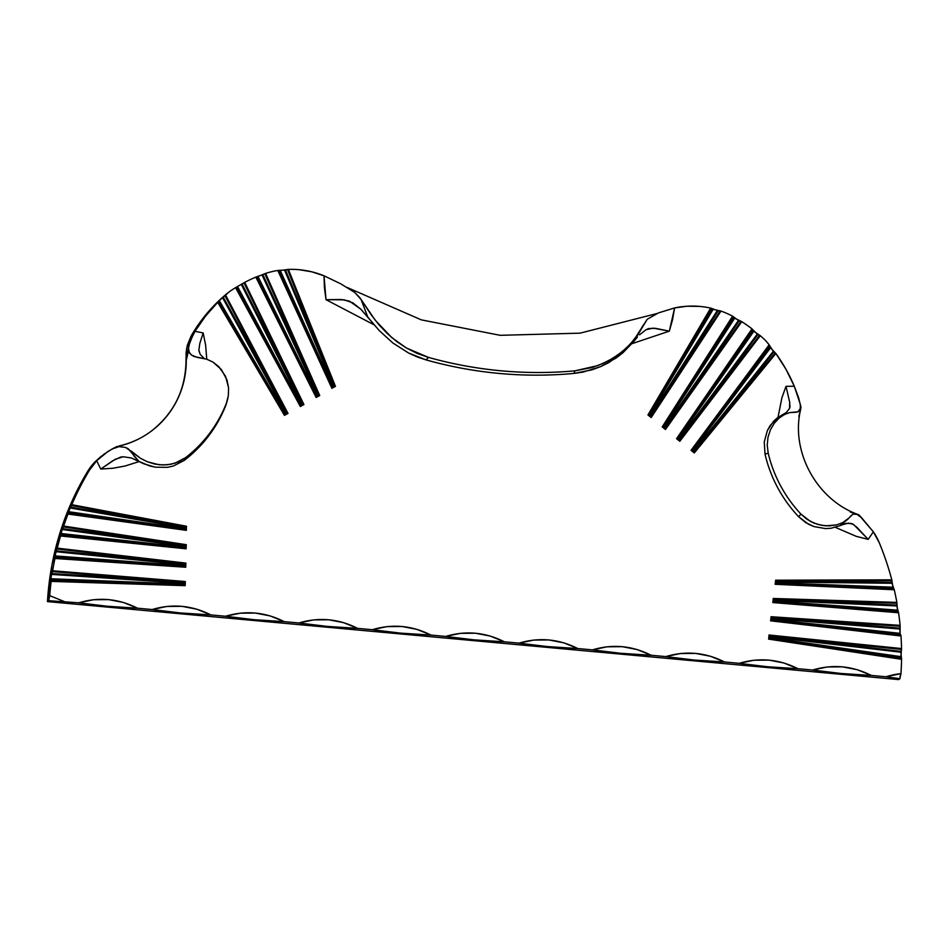 <?xml version="1.0" encoding="UTF-8"?>
<svg xmlns="http://www.w3.org/2000/svg" width="949" height="949" viewBox="0 0 949 949"><rect width="100%" height="100%" fill="white"/><g stroke="black" fill="none" stroke-linecap="round" stroke-linejoin="round"><path stroke-width="1.42" d="M139.183 461.546L125.054 466.03L113.002 468.237L100.748 469.067L112.86 460.68L120.962 457.003M198.887 350.632L200.215 354.416L204.165 358.473L200.215 354.416L198.851 350.181L199.812 343.455L203.157 332.945L205.625 345.116L206.775 359.208M778.014 417.394L781.869 397.904L785.997 386.338L789.687 402.21L789.948 407.24M841.455 525.011L848.453 523.101L853.507 524.406L868.181 539.376L856.2 536.327L835.405 527.371M374.084 324.831L326.005 299.682L344.155 299.825L352.909 302.897L360.917 309.279L379.161 330.489L392.815 342.957L408.628 353.052L425.971 359.873A413.361 404.476 53.2 0 0 573.908 373.432L574.964 370.834L597.846 365.59L608.487 360.774L618.143 354.76L626.708 347.725L633.92 340.003L647.218 319.279L658.428 312.921L674.609 307.927A86.525 84.675 -126.8 0 1 699.971 306.432L687.218 306.219L674.609 307.927L672.556 319.683L669.33 331.142L632.034 343.668M648.772 328.556L655.439 328.318L669.33 331.142L653.066 328.129L645.972 329.754L648.25 328.71M897.529 610.587L773.85 601.844L774.704 601.18L897.529 610.587M900.162 633.802L771.656 620.148L772.51 619.519L900.162 633.802M326.005 299.682L324.024 275.803L311.818 271.829L299.196 269.706A86.525 84.675 53.2 0 0 288.389 269.409A86.525 84.675 -126.8 0 1 299.196 269.706A86.525 84.675 -126.8 0 1 324.024 275.803L340.738 283.81L354.712 292.446L361.023 299.398L367.797 317.085L379.161 330.489L392.815 342.957L408.628 353.052L417.109 356.895L425.971 359.873L428.497 357.405A411.973 403.123 53.2 0 0 574.964 370.834A411.973 403.123 -126.8 0 1 428.497 357.405L417.157 353.419L406.457 348.034L391.783 337.583L375.448 320.489L361.023 299.398L367.797 317.085L360.917 309.279L349.446 301.13L341.296 299.528L326.005 299.682L324.416 287.784L324.024 275.803L340.738 283.81L354.712 292.446L359.683 297.5L372.032 315.981L379.161 324.997L387.334 333.573L396.48 341.367L406.457 348.034L428.497 357.405L425.971 359.873A413.361 404.476 53.2 0 0 573.908 373.432L591.903 369.837L600.492 366.682L616.067 358.058L622.924 352.767L633.849 341.462L647.218 319.279L658.428 312.921L674.609 307.927L669.33 331.142M288.389 269.409L287.476 269.504L334.356 385.982L335.46 386.35L288.389 269.409L335.46 386.35L331.901 388.307L332.138 387.204L334.629 386.089L333.858 385.745L332.138 387.204L278.508 270.406L279.516 270.548L332.138 387.204L278.508 270.406L284.558 270.074L333.052 385.496L332.364 385.875L280.252 270.512L287.476 269.504L334.356 385.982L285.471 269.955L288.282 269.421M285.471 269.955L334.155 385.852L333.052 385.496L284.558 270.074L285.447 269.967M280.252 270.512L332.364 385.875L332.114 386.99L279.516 270.548L280.157 270.524M278.508 270.406L277.784 270.465L331.901 388.307L277.784 270.465A86.525 84.675 53.2 0 0 265.637 273.407A86.525 84.675 -126.8 0 1 277.784 270.465L278.318 270.406M265.637 273.407L264.807 273.715L318.603 395.175L319.73 395.531L265.637 273.407L319.73 395.531L316.159 397.501L316.373 396.409L318.888 395.282L318.093 394.938L316.373 396.409L256.444 276.883L257.345 276.681L316.373 396.409L256.444 276.883L262.031 274.913L317.263 394.713L316.551 395.092L257.998 276.456L264.807 273.715L318.603 395.175L262.849 274.593L265.554 273.431M262.849 274.593L318.389 395.057L317.263 394.713L262.031 274.913L262.802 274.605M120.108 457.204L123.228 456.754L115.28 459.269L100.748 469.067L96.691 460.68L104.093 454.132L95.149 461.7L87.438 471.736L71.994 501.238L60.119 532.436L51.981 564.88L47.45 601.595L898.679 679.591L47.45 601.595L47.687 598.155L49.739 595.664A289.504 283.276 -126.8 0 1 51.139 581.393L50.855 578.854M100.748 469.067L96.691 460.68L89.408 470.265A289.504 283.276 53.2 0 0 71.804 504.702A289.504 283.276 -126.8 0 1 89.408 470.265A57.948 56.703 -126.8 0 1 96.691 460.68L108.115 451.368L116.407 446.777L118.993 446.623L125.624 447.454L140.547 458.331L147.332 461.76L154.972 464.108L163.038 464.998L171.093 464.239L178.709 461.772L185.565 457.655A131.994 129.159 53.2 0 0 226.265 403.562L228.329 395.852L228.579 387.844L225.542 376.326L218.863 366.717L212.979 362.091L206.645 359.161L194.071 356.504L191.532 355.068L188.4 351.284L186.265 360.347L186.063 352.933L187.273 345.412L191.105 336.029L186.597 348.449L186.265 360.347L189.017 345.033L193.098 334.546L191.105 336.029L192.113 334.297A163.003 159.503 53.2 0 1 227.95 292.778L229.931 291.307A152.125 148.863 -126.8 0 1 235.542 287.63L300.335 406.516L300.536 405.697L300.335 406.516L303.917 404.547L300.536 405.697L236.123 287.274L241.295 284.356L301.391 403.764L300.679 404.155L237.523 286.527L243.94 282.802L303.051 404.31L242.066 283.917L243.94 282.802L302.767 404.203L300.525 405.448L236.123 287.274L236.93 286.859L300.536 405.697L303.917 404.547L244.723 282.363A152.125 148.863 -126.8 0 1 255.803 277.12L316.159 397.501L255.803 277.12A152.125 148.863 53.2 0 0 244.723 282.363L303.917 404.547L300.335 406.516L235.542 287.63A152.125 148.863 53.2 0 0 229.931 291.307L217.665 301.924L208.222 311.936L199.681 322.755L191.105 336.029L194.984 331.331L203.157 332.945L199.812 343.455L198.851 350.181M101.27 456.255L95.149 461.7A57.948 56.703 53.2 0 0 87.438 471.736L89.408 470.265L87.438 471.736A289.504 283.276 53.2 0 0 47.687 598.155L49.182 597.028L48.672 600.681L47.45 601.595L48.672 600.681L78.779 602.817L93.465 599.721L108.542 599.602L123.406 602.473L137.475 608.19L152.16 609.543L166.846 606.447L181.923 606.328L196.787 609.187L210.856 614.916L225.542 616.257L240.227 613.173L255.305 613.054L270.168 615.913L284.237 621.642L298.923 622.983L313.609 619.899L328.686 619.78L343.55 622.639L357.619 628.368L372.305 629.709L386.99 626.613L402.068 626.494L416.931 629.365L431 635.083L445.686 636.435L460.372 633.339L475.449 633.22L490.313 636.079L504.382 641.809L519.067 643.149L533.753 640.065L548.83 639.946L563.694 642.805L577.763 648.535L592.449 649.875L607.135 646.791L622.212 646.672L637.076 649.531L651.144 655.261L665.83 656.601L680.516 653.505L695.593 653.398L710.457 656.257L724.526 661.975L739.212 663.327L753.897 660.231L768.975 660.113L783.838 662.971L797.907 668.701L812.593 670.041L827.279 666.957L842.356 666.839L857.22 669.697L871.289 675.427L885.975 676.767L900.957 673.648L900.411 675.024A4.52 0.7 -84.8 0 0 899.901 678.677L898.679 679.591L899.901 678.677L900.957 673.648A289.504 283.276 53.2 0 0 901.55 659.306A289.504 283.276 -126.8 0 1 900.957 673.648A77.569 75.908 -126.8 0 0 885.975 676.767L899.901 678.677A77.569 10.581 4 0 1 885.975 676.767L871.289 675.427C850.423 674.609 830.85 672.817 812.593 670.041L840.956 673.47L871.289 675.427C852.273 665.818 832.7 664.027 812.593 670.041L797.907 668.701C777.041 667.882 757.468 666.091 739.212 663.327L767.575 666.756L797.907 668.701C778.892 659.092 759.319 657.301 739.212 663.327L724.526 661.975C703.66 661.168 684.087 659.365 665.83 656.601L694.194 660.029L724.526 661.975C705.51 652.366 685.937 650.575 665.83 656.601L651.144 655.261C630.278 654.442 610.705 652.651 592.449 649.875L620.812 653.303L651.144 655.261C632.129 645.64 612.556 643.849 592.449 649.875L577.763 648.535C556.897 647.716 537.324 645.925 519.067 643.149L547.431 646.577L577.763 648.535C558.747 638.926 539.174 637.123 519.067 643.149L504.382 641.809C483.516 640.99 463.942 639.199 445.686 636.435L474.049 639.851L504.382 641.809C485.366 632.2 465.793 630.409 445.686 636.435L431 635.083C410.134 634.264 390.561 632.473 372.305 629.709L400.668 633.137L431 635.083C411.985 625.474 392.412 623.683 372.305 629.709L357.619 628.368C336.753 627.55 317.18 625.759 298.923 622.983L327.286 626.411L357.619 628.368C338.603 618.748 319.03 616.957 298.923 622.983L284.237 621.642C263.371 620.824 243.798 619.033 225.542 616.257L253.905 619.685L284.237 621.642C265.222 612.034 245.649 610.231 225.542 616.257L210.856 614.916C189.99 614.098 170.417 612.307 152.16 609.543L180.524 612.959L210.856 614.916C191.84 605.308 172.267 603.517 152.16 609.543L137.475 608.19C116.608 607.372 97.035 605.581 78.779 602.817L107.142 606.245L137.475 608.19C118.459 598.582 98.886 596.791 78.779 602.817L48.672 600.681L49.739 595.664L64.093 601.464L49.739 595.664A289.504 283.276 53.2 0 1 51.139 581.393L185.185 585.663L51.139 581.393L50.843 579.495L184.284 584.904L51.163 580.658L184.545 585.047L184.652 582.128L51.697 573.54L52.646 570.859M71.804 504.702L186.467 526.232L71.804 504.702L71.4 505.52L185.779 526.778L185.684 529.672L184.889 529.21L184.96 527.193L185.779 526.778L185.684 529.672L68.209 513.362L68.269 512.377L185.411 529.495L68.209 513.362L70.012 507.952L184.296 527.739L184.272 528.534L68.494 511.677L71.4 505.52L185.506 526.932L70.404 507.134L71.756 504.797M70.404 507.134L185.257 527.027L184.296 527.739L70.012 507.952L70.38 507.169M68.494 511.677L184.889 529.21L184.296 527.739L184.96 527.193L185.174 529.388L68.269 512.377L68.458 511.772M68.209 513.362L67.996 514.05L186.324 530.349L185.684 529.672L186.324 530.349L186.467 526.232L185.779 526.778L186.467 526.232L186.324 530.349L67.996 514.05A289.504 283.276 53.2 0 0 63.678 526.066A289.504 283.276 -126.8 0 1 67.996 514.05L68.174 513.539M63.678 526.066L63.346 526.885L185.304 545.414L186.265 544.679L63.678 526.066L186.265 544.679L186.123 548.807L185.221 547.988L185.577 545.248L62.409 528.64L63.346 526.885L185.304 545.414L185.221 547.988L60.712 535.26L60.653 534.192L185.221 547.988L60.712 535.26L62.076 529.471L184.094 546.244L184.07 547.063L60.807 533.48L63.654 526.149M60.807 533.48L184.07 547.063L184.972 547.893L60.653 534.192L60.783 533.575M60.712 535.26L60.57 535.971L186.123 548.807L60.57 535.971A289.504 283.276 53.2 0 0 57.272 548.142A289.504 283.276 -126.8 0 1 60.57 535.971L60.7 535.45M57.272 548.142L185.885 563.101L57.272 548.142L56.999 548.985L185.209 563.694L185.102 566.612L184.32 566.197L184.391 564.157L185.209 563.694L185.102 566.612L55.018 557.763L54.828 556.636L184.841 566.458L55.018 557.763L55.872 551.677L183.715 564.738L183.691 565.568L54.912 555.912L56.999 548.985L184.925 563.86L56.145 550.835L57.26 548.237M56.145 550.835L184.675 563.967L183.715 564.738L55.872 551.677L56.121 550.883M54.912 555.912L184.32 566.197L183.715 564.738L184.391 564.157L184.592 566.363L54.828 556.636L54.9 555.995M55.018 557.763L54.935 558.486L185.743 567.241L185.102 566.612L185.743 567.241L185.885 563.101L185.209 563.694L185.885 563.101L185.743 567.241L54.935 558.486A289.504 283.276 53.2 0 0 52.658 570.776A289.504 283.276 -126.8 0 1 54.935 558.486L55.018 557.953M51.697 573.54L184.13 582.425L183.157 583.22L51.495 574.394L52.456 571.618L184.379 582.306L184.035 584.809L50.843 579.495L51.495 574.394L183.157 583.22L183.133 584.05L50.866 578.76L51.673 573.587M901.55 659.306L901.479 658.57L769.461 638.511L768.619 639.116L901.55 659.306L768.619 639.116L769.046 635L769.734 635.937L769.259 638.618L900.981 657.384L901.479 658.57L769.461 638.511L769.734 635.937L901.455 649.401L900.969 651.358L769.734 635.937L901.455 649.401L900.898 656.649L770.493 637.858L770.576 637.04L900.898 652.212L901.55 659.223M900.898 652.212L770.576 637.04L769.9 636.091L900.969 651.358L900.898 652.129M901.455 649.401L901.526 648.547L769.046 635L901.526 648.547A289.504 283.276 53.2 0 0 900.992 635.996A289.504 283.276 -126.8 0 1 901.526 648.547L901.467 649.353M900.245 634.086L900.862 635.261L771.478 620.207L900.245 634.086L900.981 635.913M900.992 635.996L900.862 635.261L771.478 620.207L770.624 620.836L771.062 616.72L900.115 625.367A289.504 283.276 53.2 0 0 898.561 612.746A289.504 283.276 -126.8 0 1 900.115 625.367L771.062 616.72L770.624 620.836L900.992 635.996L770.624 620.836L771.062 616.72L772.095 618.001L771.264 620.314L771.573 617.419L900.115 626.233L899.759 628.131L771.751 617.633L900.115 626.233L900.103 633.351L772.51 619.519L772.593 618.689L899.747 628.997L900.233 634.062M899.747 628.997L772.593 618.689L771.917 617.775L899.759 628.131L899.735 628.914M898.561 612.746L898.359 612.01L773.672 601.903L772.818 602.568L898.561 612.746L772.818 602.568L773.245 598.463L773.945 599.341L773.459 602.022L897.647 610.883L898.359 612.01L773.672 601.903L773.945 599.341L896.924 603.256L896.698 605.082L773.945 599.341L896.924 603.256L897.434 610.136L774.704 601.18L774.787 600.373L896.758 605.937L898.549 612.663M896.758 605.937L774.787 600.373L774.099 599.483L896.698 605.082L896.734 605.853M896.924 603.256L896.864 602.401L773.245 598.463L896.864 602.401A289.504 283.276 53.2 0 0 894.266 589.756A289.504 283.276 -126.8 0 1 896.864 602.401L896.924 603.22M894.266 589.756L893.994 589.021L776.045 583.611L775.179 584.299L775.618 580.207L776.662 581.405L775.831 583.742L776.128 580.871L891.941 580.693L891.835 582.401L776.306 581.073L891.941 580.693L891.811 579.839L775.618 580.207L775.179 584.299L894.266 589.756L775.179 584.299L775.618 580.207L891.811 579.839A289.504 283.276 53.2 0 0 879.213 542.626A289.504 283.276 -126.8 0 1 891.811 579.839L892.926 587.217L777.089 582.84L777.16 582.057L891.953 583.255L893.994 589.021L776.045 583.611L893.199 587.953L894.243 589.673M891.953 583.255L777.16 582.057L777.089 582.84L892.926 587.217L893.187 587.929M893.199 587.953L776.223 583.54L777.089 582.84L776.46 583.41L776.662 581.405L777.16 582.057L776.472 581.191L891.835 582.401L891.941 583.172M850.15 511.974L858.75 514.785L873.353 531.831A57.948 56.703 -126.8 0 1 879.213 542.626L873.353 531.831L868.181 539.376L856.805 527.205L852.321 523.777M790.066 406.279L789.568 408.414L789.687 402.21L785.997 386.338L794.289 386.231L786.009 369.339L775.867 353.479L694.3 452.934L691.038 450.336L769.153 344.795A163.003 159.503 53.2 0 0 765.357 340.359A152.125 148.863 53.2 0 0 760.315 335.709L679.828 441.285L676.566 438.687L751.988 328.84A152.125 148.863 53.2 0 0 741.774 321.652L665.463 429.506L662.212 426.908L732.581 316.183A86.525 84.675 53.2 0 0 721.003 311.082L651.204 417.56L647.953 414.974L710.682 308.105A86.525 84.675 53.2 0 0 699.971 306.432A86.525 84.675 -126.8 0 1 710.682 308.105L711.24 308.259M218.211 301.829L217.724 302.34L284.439 415.377L284.593 414.322L218.211 301.829L222.517 297.606L285.435 412.649L284.712 413.052L219.302 300.619L224.866 295.578L287.132 413.183L223.193 297.001L224.866 295.578L286.847 413.088L284.593 414.322L218.211 301.829L218.804 301.118L284.605 414.571L288.022 413.408L225.554 294.985A163.003 159.503 -126.8 0 1 229.931 291.307A163.003 159.503 53.2 0 0 225.554 294.985L288.022 413.408L284.439 415.377L217.724 302.34L205.506 316.159L194.984 331.331A163.003 159.503 -126.8 0 1 217.724 302.34L218.092 301.96M52.658 570.776L52.456 571.618L184.379 582.306L185.34 581.523L52.658 570.776L185.34 581.523L185.185 585.663L183.454 584.382L183.833 582.615L183.454 584.382L50.866 578.76M257.998 276.456L316.551 395.092L316.337 396.196L257.345 276.681L257.914 276.479M242.066 283.917L302.553 404.096L301.391 403.764L241.295 284.356L242.019 283.941M237.523 286.527L300.477 404.95L301.391 403.764L302.245 403.989L300.477 405.235L236.93 286.859L237.452 286.562M223.193 297.001L286.622 412.969L285.435 412.649L222.517 297.606L223.157 297.037M219.302 300.619L284.712 413.052L284.546 414.108L218.804 301.118L219.243 300.679M711.418 308.354L710.682 308.105L647.953 414.974L648.938 414.796L711.418 308.354L717.314 310.548L650.694 415.045L650.077 414.547L713.138 309.338L720.149 310.869L650.955 416.409L648.938 414.796L711.418 308.354L712.414 309.077L648.725 414.867L651.204 417.56L721.003 311.082A86.525 84.675 -126.8 0 1 732.581 316.183L662.212 426.908L663.221 426.753L733.209 316.622L738.429 320.465L665.024 427.026L664.383 426.516L734.656 318.223L741.027 321.284L665.285 428.628L739.188 320.833L741.027 321.284L665.249 428.367L663.221 426.753L733.209 316.622L734.051 317.761L662.995 426.813L665.463 429.506L741.774 321.652A152.125 148.863 -126.8 0 1 751.988 328.84L676.566 438.687L679.828 441.285L760.315 335.709A152.125 148.863 -126.8 0 1 765.357 340.359A163.003 159.503 -126.8 0 1 769.153 344.795L691.038 450.336L692.082 450.206L769.592 345.495L773.281 351.379L693.968 450.538L693.304 450.016L770.529 347.82L775.297 352.874L694.158 452.092L773.862 351.972L775.297 352.874L694.134 451.843L692.082 450.206L769.592 345.495L770.09 347.109L691.857 450.265L694.3 452.934L775.867 353.479A163.003 159.503 -126.8 0 1 794.289 386.231L798.512 397.406L800.98 407.418L798.868 416.469M773.862 351.972L694.146 451.641L693.968 450.538L773.672 351.818M770.529 347.82L693.304 450.016L692.26 450.134L770.09 347.109L770.469 347.749M760.315 335.709L759.639 335.234L679.638 440.182L679.828 441.285L676.566 438.687L677.598 438.545L679.674 440.431L757.919 334.594L759.639 335.234L679.638 440.182L677.598 438.545L752.545 329.398L753.257 330.75L677.598 438.545L752.545 329.398L757.231 334.143L679.448 438.853L678.796 438.343L753.803 331.308L760.256 335.649M753.803 331.308L678.796 438.343L677.764 438.474L753.257 330.75L753.731 331.26M739.188 320.833L665.249 428.165L665.024 427.026L738.429 320.465L739.141 320.821M734.656 318.223L664.383 426.516L663.375 426.659L734.051 317.761L734.585 318.176M721.003 311.082L720.149 310.869L651.002 416.682L718.179 310.738L720.92 311.047M713.138 309.338L650.077 414.547L649.092 414.713L712.414 309.077L713.055 309.315M116.407 446.777L118.993 446.623A29.834 2.206 -16.2 0 1 112.16 448.972L116.407 446.777L122.35 445.295A90.226 88.293 53.2 0 0 151.828 430.739A90.226 88.293 53.2 0 0 186.265 360.347A90.226 88.293 -126.8 0 1 151.852 430.716M637.408 337.109L633.849 341.462L643.149 325.246L639.448 332.257L630.527 343.894L622.568 351.355L613.445 357.903L603.267 363.36L592.306 367.465L574.964 370.834L573.908 373.432L583.042 372.103L600.492 366.682L608.57 362.72L622.924 352.767L635.284 339.647M639.543 334.807L645.972 329.754L639.543 334.807M800.458 410.265L800.98 407.418L798.038 411.842L789.758 412.578L784.55 414.452L779.165 418.034L774.277 423.254L770.422 429.79L767.99 437.252L767.219 445.176L768.216 453.219A131.994 129.159 53.2 0 0 800.873 514.038L807.006 519.317L814.1 523.148L821.704 525.343L829.355 525.9L836.544 524.904L842.653 522.674L847.255 519.708L852.949 514.097L857.849 514.441C816.887 499.767 790.742 451.961 800.458 410.265M785.309 413.918L780.944 415.615L786.235 412.601L789.568 408.414L786.235 412.601L777.243 417.951L773.542 421.285L767.373 430.514L764.253 441.949L765.013 454.061A133.382 130.511 53.2 0 0 798.702 516.79L800.873 514.038A131.994 129.159 -126.8 0 1 768.216 453.219L765.013 454.061A133.382 130.511 53.2 0 0 798.702 516.79L808.406 524.168L813.969 526.576L825.5 528.593L831.004 528.261L840.043 525.663L849.201 517.834L842.653 522.674L836.544 524.904L825.571 525.829L817.848 524.453L810.458 521.428L800.873 514.038L798.702 516.79L805.772 522.638L813.969 526.576L825.5 528.593L831.004 528.261L840.043 525.663L848.584 518.534M787.729 413.123L777.243 417.951L770.161 425.532L767.373 430.514L764.253 441.949L765.013 454.061L768.216 453.219L767.219 445.176L767.99 437.252L770.422 429.79L774.277 423.254L779.165 418.034L784.55 414.452L789.758 412.578L795.594 412.305M850.423 516.256L849.201 517.834M850.174 516.612L852.949 514.097L856.983 514.239A29.834 5.421 -155.5 0 0 861.514 517.632L873.353 531.831L868.181 539.376M851.36 523.468L845.773 523.397L840.043 525.663M858.75 514.785L861.514 517.632A29.834 5.421 24.5 0 1 856.983 514.239L858.75 514.785M800.98 407.418L800.422 408.912A29.834 4.294 99.5 0 1 800.28 404.215L800.98 407.418M785.997 386.338L794.289 386.231L800.28 404.215A29.834 4.294 -80.5 0 0 800.422 408.912L799.378 410.763L796.306 412.269M186.028 357.382L186.016 357.239C186.49 387.868 174.924 412.507 151.294 431.143C141.864 438.177 131.365 443.053 119.811 445.781L119.349 445.888M104.093 454.132L112.16 448.972A29.834 2.206 163.8 0 0 118.993 446.623L125.624 447.454L128.293 448.782L138.969 461.439L131.318 457.952L123.228 456.754L131.318 457.952L143.857 463.812L155.268 467.181L167.487 467.347L173.43 465.995L184.118 460.479L185.565 457.655L184.118 460.479A133.382 130.511 53.2 0 0 226.099 404.677L226.265 403.562A131.994 129.159 -126.8 0 1 185.565 457.655L174.972 463.219L167.095 464.832L158.993 464.761L147.332 461.76L140.547 458.331L130.677 450.692L134.355 456.457L138.969 461.439L149.349 465.817L155.268 467.181L167.487 467.347L173.43 465.995L184.118 460.479A133.382 130.511 53.2 0 0 226.099 404.677L227.914 398.236M226.099 404.677L228.329 395.852L226.099 404.677M197.558 357.465L206.645 359.161L212.979 362.091L221.437 369.612L227.001 380.027L228.579 387.844L228.329 395.852M197.06 357.37L191.532 355.068L189.468 352.933A29.834 4.899 90.9 0 1 188.519 348.164L189.93 341.664L194.984 331.331L203.157 332.945M188.4 351.284L188.519 348.164A29.834 4.899 -89.1 0 0 189.468 352.933L188.4 351.284M185.185 585.663L185.34 581.523L184.652 582.128L185.185 585.663M186.123 548.807L186.265 544.679L185.577 545.248L186.123 548.807M62.243 529.008L185.055 545.509L184.094 546.244L62.243 529.008M184.391 547.419L184.758 545.687L184.391 547.419M900.921 657.099L769.651 638.463L770.493 637.858L900.921 657.099M770.303 636.66L769.876 638.357L770.303 636.66M769.046 635L768.619 639.116L769.046 635M772.32 618.333L771.881 620.029L772.32 618.333M772.51 619.519L900.103 633.351L772.51 619.519M773.245 598.463L772.818 602.568L773.245 598.463M897.434 610.136L774.704 601.18L897.434 610.136M774.704 601.18L774.076 601.713L774.289 599.697L774.704 601.18M284.439 415.377L288.022 413.408L284.605 414.571L284.439 415.377M284.605 413.479L286.301 412.862L284.605 413.479M332.221 386.326L333.858 385.745L332.221 386.326M316.432 395.543L318.093 394.938L316.432 395.543M316.159 397.501L319.73 395.531L318.888 395.282L316.159 397.501M331.901 388.307L335.46 386.35L334.629 386.089L331.901 388.307M691.038 450.336L694.3 452.934L691.038 450.336M692.865 450.063L694.11 451.368L692.865 450.063M678.357 438.391L679.614 439.695L678.357 438.391M679.65 439.968L679.448 438.853L757.231 334.143L757.919 334.594L679.65 439.968M717.8 310.679L650.955 416.196L650.694 415.045L717.8 310.679M649.662 414.606L650.907 415.899L649.662 414.606M663.956 426.564L665.213 427.869L663.956 426.564M662.212 426.908L665.463 429.506L662.212 426.908M647.953 414.974L651.204 417.56L647.953 414.974M657.088 313.502L580.064 333.158L500.194 335.317L421.309 319.86L347.227 287.488"/></g></svg>
